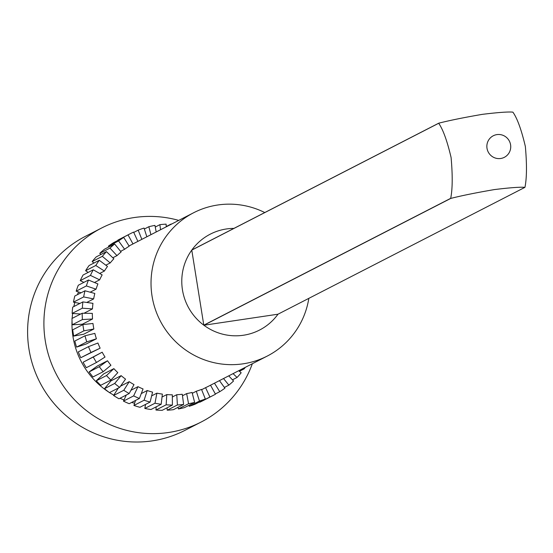<?xml version="1.0" encoding="UTF-8"?>
<svg xmlns="http://www.w3.org/2000/svg" width="553" height="553" viewBox="0 0 553 553"><rect width="100%" height="100%" fill="white"/><g stroke="black" fill="none" stroke-linecap="round" stroke-linejoin="round"><path stroke-width="0.83" d="M487.006 148.308A12.118 11.896 62.8 0 0 500.707 158.49A12.118 11.896 62.8 0 0 510.585 144.796A12.118 11.896 62.8 0 0 496.884 134.614A12.118 11.896 62.8 0 0 487.006 148.308M438.75 123.181C449.596 120.423 464.133 117.478 482.361 114.347C498.135 112.425 508.304 111.692 512.852 112.135A53.911 52.936 -117.2 0 1 512.942 112.204C517.304 118.411 521.438 129.831 525.35 146.455C526.954 164.317 526.829 177.928 524.97 187.273A53.911 52.936 -117.2 0 1 524.901 187.363C520.352 186.914 510.184 187.654 494.41 189.575C476.181 192.707 461.644 195.644 450.799 198.403A53.911 52.936 -117.2 0 1 450.702 198.333C452.561 188.995 452.693 175.384 451.089 157.515C447.177 140.897 443.043 129.478 438.681 123.271A53.911 52.936 -117.2 0 1 438.75 123.181L191.843 250.011A53.911 52.936 -117.2 0 1 226.405 228.97A53.911 52.936 -117.2 0 1 233.919 228.403M252.355 363.715A109.031 107.061 -117.2 0 1 201.195 422.008A109.031 107.061 -117.2 0 1 168.589 432.487A109.031 107.061 -117.2 0 1 49.404 357.812A109.031 107.061 -117.2 0 1 101.558 228.043A109.031 107.061 -117.2 0 1 134.165 217.557A109.031 107.061 -117.2 0 1 178.737 220.398M201.195 422.008L184.896 430.379A109.031 107.061 -117.2 0 1 152.289 440.865A109.031 107.061 -117.2 0 1 33.104 366.183A109.031 107.061 -117.2 0 1 85.252 236.414L101.558 228.043M186.658 393.605L188.559 403.711A90.858 89.22 62.8 0 0 194.656 402.397L192.057 392.443A80.558 79.107 -117.2 0 1 186.658 393.605L182.476 395.754M196.315 391.241L199.453 401.043A90.858 89.22 62.8 0 0 205.329 398.969L201.52 389.402A80.558 79.107 -117.2 0 1 196.315 391.241L192.285 393.307M308.837 298.357A80.558 79.107 -117.2 0 1 267.251 356.07L208.564 386.215A80.558 79.107 -117.2 0 1 205.585 387.667L201.638 389.692M267.251 356.07A80.558 79.107 -117.2 0 1 243.154 363.812A80.558 79.107 -117.2 0 1 155.089 308.636A80.558 79.107 -117.2 0 1 193.626 212.753A80.558 79.107 -117.2 0 1 217.716 205.004A80.558 79.107 -117.2 0 1 264.763 212.552M145.467 404.962A80.558 79.107 -117.2 0 1 144.616 404.879M134.635 403.22A80.558 79.107 -117.2 0 1 131.621 402.453M124.003 399.95A80.558 79.107 -117.2 0 1 119.987 398.271M113.807 395.167A80.558 79.107 -117.2 0 1 109.508 392.589M108.734 392.091A80.558 79.107 -117.2 0 1 72.028 320.629M72.146 318.404A80.558 79.107 -117.2 0 1 72.63 313.461M73.832 306.562A80.558 79.107 -117.2 0 1 74.849 302.436M77.427 294.659A80.558 79.107 -117.2 0 1 78.54 291.956M83.309 282.666A80.558 79.107 -117.2 0 1 83.572 282.23M176.76 394.724L177.402 404.969A90.858 89.22 62.8 0 0 183.624 404.443L182.276 394.254A80.558 79.107 -117.2 0 1 176.76 394.724L172.342 396.992M166.785 394.579L166.156 404.803A90.858 89.22 62.8 0 0 172.405 405.072L172.329 394.814A80.558 79.107 -117.2 0 1 166.785 394.579L162.029 397.019M156.893 393.169L154.992 403.213A90.858 89.22 62.8 0 0 161.172 404.271L162.375 394.102A80.558 79.107 -117.2 0 1 156.893 393.169L151.64 395.865M147.236 390.522L144.098 400.227A90.858 89.22 62.8 0 0 150.112 402.059L152.559 392.139A80.558 79.107 -117.2 0 1 147.236 390.522L141.271 393.584M137.96 386.671L133.639 395.893A90.858 89.22 62.8 0 0 139.391 398.464L143.054 388.953A80.558 79.107 -117.2 0 1 137.96 386.671L130.937 390.28M129.222 381.688L123.782 390.273A90.858 89.22 62.8 0 0 129.174 393.549L133.999 384.598A80.558 79.107 -117.2 0 1 129.222 381.688L120.506 386.167M125.545 379.13A80.558 79.107 -117.2 0 1 121.148 375.646L110.959 380.879L104.496 388.69A90.858 89.22 62.8 0 0 109.446 392.616L119.635 387.383L125.545 379.13M117.81 372.646A80.558 79.107 -117.2 0 1 113.877 368.644L103.688 373.876L96.291 380.789A90.858 89.22 62.8 0 0 100.729 385.303L110.918 380.07L117.81 372.646M110.932 365.25A80.558 79.107 -117.2 0 1 107.517 360.784L97.328 366.017L89.123 371.927A90.858 89.22 62.8 0 0 92.973 376.959L103.155 371.727L110.932 365.25M105.015 357.051A80.558 79.107 -117.2 0 1 102.174 352.199L83.088 362.243A90.858 89.22 62.8 0 0 86.296 367.717L96.485 362.478L105.015 357.051M100.141 348.183A80.558 79.107 -117.2 0 1 97.922 343.012L88.487 346.655A90.858 89.22 62.8 0 0 90.989 352.475L80.8 357.715L100.141 348.183L90.989 352.475M96.409 338.782A80.558 79.107 -117.2 0 1 94.84 333.383L85.01 335.789A90.858 89.22 62.8 0 0 86.773 341.878L76.584 347.111L86.22 344.014L96.409 338.782L86.773 341.878M93.858 329A80.558 79.107 -117.2 0 1 92.966 323.457L82.895 324.597A90.858 89.22 62.8 0 0 83.897 330.846L73.708 336.079L83.669 334.233L93.858 329L83.897 330.846M92.531 318.991A80.558 79.107 -117.2 0 1 92.337 313.392L82.19 313.24A90.858 89.22 62.8 0 0 82.411 319.558L72.222 324.791L82.349 324.224L92.531 318.991L82.411 319.558M82.328 308.194L92.462 308.913A80.558 79.107 -117.2 0 1 92.959 303.341L82.895 301.91A90.858 89.22 62.8 0 0 82.328 308.194L72.139 313.427L80.655 314.028M92.462 308.913L83.98 313.268M83.655 296.926L93.637 298.924A80.558 79.107 -117.2 0 1 94.826 293.47L84.996 290.774A90.858 89.22 62.8 0 0 83.655 296.926L73.466 302.159L79.902 303.445M93.637 298.924L86.759 302.456M86.372 285.936L96.049 289.178A80.558 79.107 -117.2 0 1 97.909 283.931L88.466 280.018A90.858 89.22 62.8 0 0 86.372 285.936L76.183 291.168L81.049 292.8M96.049 289.178L90.18 292.198M90.436 275.401L99.651 279.839A80.558 79.107 -117.2 0 1 102.153 274.876L93.257 269.802A90.858 89.22 62.8 0 0 90.436 275.401L80.247 280.634L83.869 282.376M99.651 279.839L94.466 282.5M95.787 265.481L104.393 271.039A80.558 79.107 -117.2 0 1 107.489 266.442L99.277 260.29A90.858 89.22 62.8 0 0 95.787 265.481L85.597 270.714L88.204 272.394M104.393 271.039L99.678 273.465M102.333 256.336L110.199 262.931A80.558 79.107 -117.2 0 1 113.849 258.769L106.446 251.643A90.858 89.22 62.8 0 0 102.333 256.336L92.144 261.569L93.913 263.048M110.199 262.931L105.81 265.184M109.971 248.103L116.973 255.638A80.558 79.107 -117.2 0 1 121.114 251.981L114.644 243.977A90.858 89.22 62.8 0 0 109.971 248.103L99.782 253.336L100.867 254.504M116.973 255.638L112.812 257.774M118.584 240.928L124.612 249.272A80.558 79.107 -117.2 0 1 129.181 246.175L123.741 237.431A90.858 89.22 62.8 0 0 118.584 240.928L108.395 246.161L108.934 246.908M124.612 249.272L120.595 251.332M137.891 241.385L133.598 232.101A90.858 89.22 62.8 0 0 130.238 233.739A90.858 89.22 62.8 0 0 128.033 234.907L132.99 243.935A80.558 79.107 -117.2 0 1 134.939 242.898L193.626 212.753M132.99 243.935L129.049 245.961M524.901 187.363L277.993 314.201A53.911 52.936 -117.2 0 1 243.431 335.242A53.911 52.936 -117.2 0 1 203.891 325.24L450.799 198.403M450.702 198.333L203.801 325.171A53.911 52.936 -117.2 0 1 191.773 250.108L438.681 123.271M277.993 314.201L203.891 325.24A53.911 52.936 -117.2 0 1 203.801 325.171L191.773 250.108A53.911 52.936 -117.2 0 1 191.843 250.011M171.637 224.048A90.858 89.22 62.8 0 0 171.105 224.041L166.253 226.53M166.266 226.806L166.1 224.145A90.858 89.22 62.8 0 0 159.879 224.67L155.255 227.048M159.879 224.67L160.55 229.744M156.188 231.984L154.944 225.403A90.858 89.22 62.8 0 0 148.847 226.716L144.354 229.025M148.847 226.716L150.928 234.686M146.842 236.781L144.05 228.071A90.858 89.22 62.8 0 0 138.181 230.145L133.743 232.426M138.181 230.145L141.838 239.352M130.238 233.739L120.049 238.972A90.858 89.22 62.8 0 0 117.844 240.14L117.983 240.389M128.033 234.907L117.844 240.14M123.741 237.431L113.552 242.663A90.858 89.22 62.8 0 0 108.395 246.161M114.644 243.977L104.455 249.216A90.858 89.22 62.8 0 0 99.782 253.336M106.446 251.643L96.257 256.875A90.858 89.22 62.8 0 0 92.144 261.569M99.277 260.29L89.088 265.53A90.858 89.22 62.8 0 0 85.597 270.714M93.257 269.802L83.068 275.035A90.858 89.22 62.8 0 0 80.247 280.634M88.466 280.018L78.277 285.251A90.858 89.22 62.8 0 0 76.183 291.168M84.996 290.774L74.807 296.007A90.858 89.22 62.8 0 0 73.466 302.159M82.895 301.91L72.706 307.143A90.858 89.22 62.8 0 0 72.139 313.427M82.19 313.24L72.001 318.473A90.858 89.22 62.8 0 0 72.222 324.791M82.895 324.597L72.713 329.83A90.858 89.22 62.8 0 0 73.708 336.079M85.01 335.789L74.821 341.028A90.858 89.22 62.8 0 0 76.584 347.111M88.487 346.655L78.298 351.888A90.858 89.22 62.8 0 0 80.8 357.715M102.174 352.199L93.277 357.01A90.858 89.22 62.8 0 0 96.485 362.478M93.277 357.01L83.088 362.243M107.517 360.784L99.305 366.694A90.858 89.22 62.8 0 0 103.155 371.727M99.305 366.694L89.123 371.927M113.877 368.644L106.48 375.556A90.858 89.22 62.8 0 0 110.918 380.07M106.48 375.556L96.291 380.789M121.148 375.646L114.678 383.457A90.858 89.22 62.8 0 0 119.635 387.383M114.678 383.457L104.496 388.69M123.782 390.273L113.593 395.506A90.858 89.22 62.8 0 0 118.985 398.782L129.174 393.549M118.307 388.068L113.593 395.506M133.639 395.893L123.45 401.125A90.858 89.22 62.8 0 0 129.202 403.697L139.391 398.464M126.312 395.015L123.45 401.125M144.098 400.227L133.909 405.46A90.858 89.22 62.8 0 0 139.923 407.291L150.112 402.059M135.533 400.448L133.909 405.46M154.992 403.213L144.803 408.453A90.858 89.22 62.8 0 0 150.983 409.503L161.172 404.271M145.57 404.388L144.803 408.453M166.156 404.803L155.967 410.036A90.858 89.22 62.8 0 0 162.216 410.305L172.405 405.072M156.16 406.849L155.967 410.036M177.402 404.969L167.213 410.202A90.858 89.22 62.8 0 0 173.435 409.676L183.624 404.443M167.061 407.817L167.213 410.202M188.559 403.711L178.37 408.944A90.858 89.22 62.8 0 0 184.467 407.63L194.656 402.397M178.059 407.298L178.37 408.944M199.453 401.043L189.264 406.275A90.858 89.22 62.8 0 0 195.14 404.202L205.329 398.969M188.96 405.321L189.264 406.275M205.585 387.667L209.912 397.013L199.723 402.245A90.858 89.22 62.8 0 0 203.082 400.607L213.271 395.374A90.858 89.22 62.8 0 0 215.47 394.206L210.527 385.206M209.912 397.013A90.858 89.22 62.8 0 0 213.271 395.374M214.474 383.181L219.762 391.683A90.858 89.22 62.8 0 0 224.919 388.185L219.458 380.616M219.762 391.683L215.331 393.957M223.523 378.529L228.859 385.13A90.858 89.22 62.8 0 0 233.539 381.003L228.742 375.846M228.859 385.13L224.38 387.432M233.069 373.628L237.057 377.471A90.858 89.22 62.8 0 0 241.177 372.777L238.723 370.724M237.057 377.471L232.454 379.842M243.493 368.27L244.226 368.816A90.858 89.22 62.8 0 0 245.262 367.365M244.226 368.816L239.408 371.298"/></g></svg>
